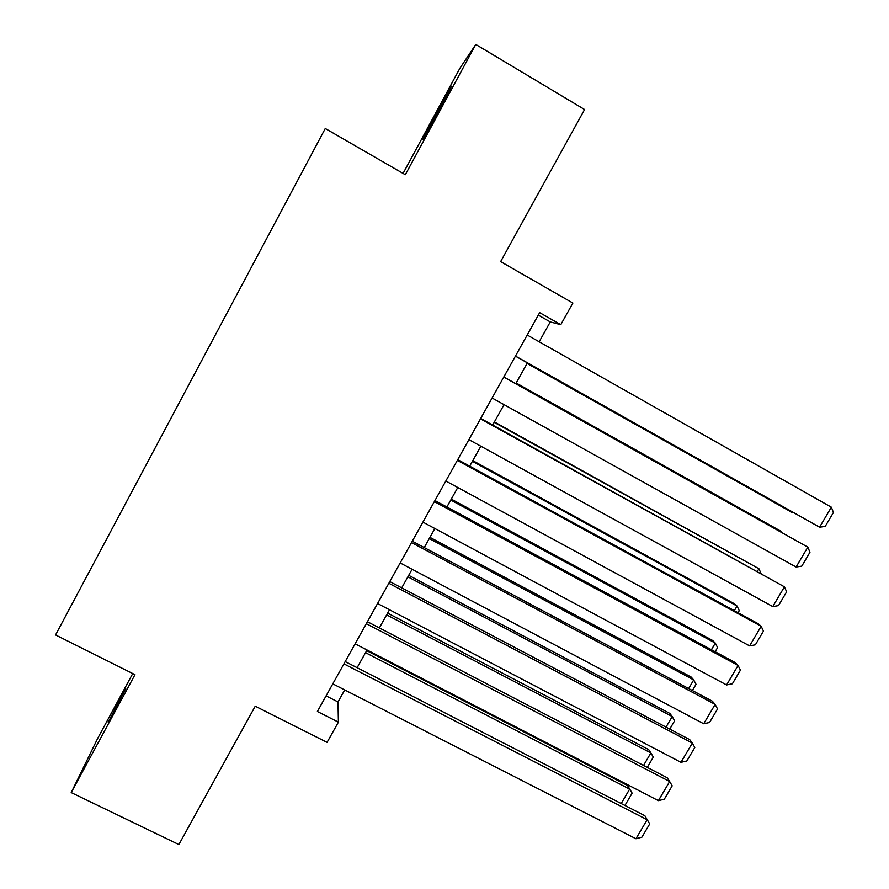 <?xml version="1.0" encoding="UTF-8"?>
<svg xmlns="http://www.w3.org/2000/svg" width="889" height="889" viewBox="0 0 889 889"><rect width="100%" height="100%" fill="white"/><g stroke="black" fill="none" stroke-linecap="round" stroke-linejoin="round"><path stroke-width="1.33" d="M108.225 722.279L125.882 688.23L108.225 722.279M439.377 109.814L451.568 86.177L422.997 139.306L439.377 109.814M132.739 673.551L97.79 738.192L71.209 792.588L178.867 844.55L255.243 706.199L327.074 742.371L338.398 722.146L337.998 701.943L344.71 689.942M71.209 792.588L134.972 674.673L55.562 634.957L325.274 128.516L405.328 174.722L475.771 44.45L459.88 68.32L403.073 173.422M475.771 44.45L584.584 109.536L500.64 261.622L572.883 303.038L560.781 324.674L539.667 312.65L317.384 711.5L338.398 722.146M539.167 341.776L550.258 321.929L560.781 324.674M357.122 667.706L367.024 649.981M379.347 627.923L389.493 609.754M401.717 587.873L412.107 569.271M424.231 547.568L434.865 528.522M446.889 506.997L457.779 487.505M469.703 466.158L480.838 446.211M492.662 425.053L504.052 404.651M515.776 383.67L527.388 362.879M538.289 315.117L550.258 321.929M326.085 695.887L337.998 701.943M527.199 335.009L831.359 507.197L819.569 527.199L515.42 356.145M515.464 356.078L819.569 527.199L825.203 526.421L833.438 512.464L831.359 507.197M527.066 363.445L791.966 512.397L527.11 363.379M792.877 512.275L792.243 511.92M503.763 377.069L807.823 547.146L503.807 376.98M492.095 398.005L796.1 567.015L807.823 547.146L809.957 552.269L801.778 566.137L796.1 567.015M480.471 418.863L784.42 586.829L480.705 418.441M468.892 439.655L772.785 606.576L784.42 586.829L786.632 591.818L778.508 605.598L772.785 606.576M457.335 460.369L761.184 626.267L758.006 623.6L457.746 459.635M445.834 481.027L749.616 645.892L761.184 626.267L763.451 631.112L755.372 644.803L749.616 645.892M434.354 501.607L738.081 665.45L735.092 662.505L434.943 500.551M422.92 522.121L726.591 684.952L738.081 665.45L740.426 670.162L732.392 683.763L726.591 684.952M516.098 383.081L780.909 531.233L516.142 383.003M780.586 531.8L780.909 531.233L781.342 532.222M494.184 422.319L758.917 568.738L494.395 421.953M757.384 571.36L758.917 568.738L761.006 573.361M472.415 461.302L737.048 606.031L734.214 603.653L472.77 460.646M734.325 610.665L737.048 606.031L739.259 610.665L738.059 612.71M450.767 500.051L715.312 643.091L712.634 640.469L451.29 499.118M711.411 649.737L715.312 643.091L717.579 647.603L715.145 651.748M411.529 542.568L715.134 704.388L712.322 701.165L412.296 541.201M400.172 562.948L703.71 723.757L715.134 704.388L717.534 708.955L709.555 722.479L703.71 723.757M429.265 538.556L693.698 679.929L691.186 677.062L429.943 537.345M688.642 688.553L693.698 679.929L696.031 684.319L692.375 690.542M388.849 583.273L692.331 743.071L689.686 739.592L389.782 581.584M377.569 603.52L680.974 762.329L692.331 743.071L694.787 747.516L686.864 760.951L680.974 762.329M407.884 576.828L672.217 716.545L669.861 713.434L408.718 575.339M666.017 727.124L672.217 716.545L674.607 720.823L669.75 729.091M366.312 623.7L669.661 781.52L667.195 777.764L367.424 621.711M355.111 643.814L658.393 800.656L669.661 781.52L672.184 785.832L664.316 799.189L658.393 800.656M386.648 614.855L650.87 752.939L648.67 749.594L387.626 613.099M643.536 765.451L650.87 752.939L653.315 757.106L647.27 767.396M343.932 663.861L647.148 819.725L644.847 815.702L345.21 661.572M332.797 683.852L635.935 838.738L647.148 819.725L649.726 823.903L641.902 837.171L635.935 838.738M644.847 815.702L649.726 823.903M365.535 652.659L629.645 789.132L627.601 785.543L366.668 650.626M621.2 803.534L629.645 789.132L632.146 793.166L624.934 805.456M627.601 785.543L632.146 793.166"/></g></svg>
